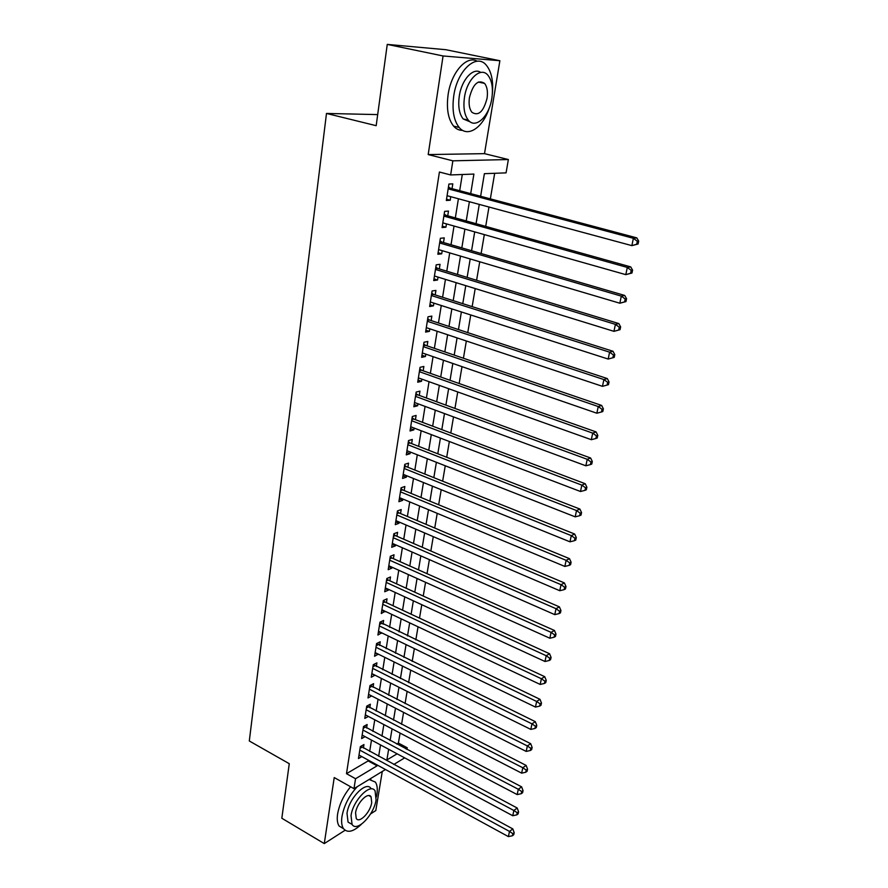 <?xml version="1.0" encoding="UTF-8"?>
<svg xmlns="http://www.w3.org/2000/svg" width="888" height="888" viewBox="0 0 888 888"><rect width="100%" height="100%" fill="white"/><g stroke="black" fill="none" stroke-linecap="round" stroke-linejoin="round"><path stroke-width="1.33" d="M396.747 744.055L398.39 743.078L407.215 747.763L406.926 749.45M370.596 813.896L375.802 810.555L382.273 771.472M385.481 769.519L353.979 788.666L334.232 777.555L324.275 843.6L281.829 818.248L289.266 763.702L249.306 740.981L326.484 113.442L376.179 125.685L387.257 44.4L445.854 49.706L499.877 60.728L443.068 55.966L428.194 154.579L452.869 160.828L508.369 159.54L506.071 172.86L484.382 173.682L480.63 196.27M428.194 154.579L484.504 153.646L499.877 60.728M484.504 153.646L508.369 159.54M398.39 743.078L400.077 733.077M401.565 724.331L403.585 712.365M405.061 703.618L407.126 691.386M408.602 682.65L410.722 670.129M412.187 661.416L414.352 648.606M415.828 639.904L418.037 626.795M419.513 618.115L421.778 604.695M423.243 596.037L425.563 582.306M427.017 573.67L429.392 559.629M430.846 551.004L433.277 536.63M434.732 528.038L437.218 513.331M438.661 504.761L441.203 489.721M442.646 481.163L445.254 465.778M446.697 457.253L449.35 441.503M450.793 433.011L453.513 416.894M454.945 408.436L457.731 391.941M459.151 383.516L462.004 366.644M463.425 358.241L466.344 340.981M467.754 332.623L470.74 314.963M472.15 306.626L475.202 288.556M476.601 280.264L479.731 261.771M481.118 253.524L484.315 234.599M485.703 226.396L488.977 207.026M490.354 198.868L494.683 173.293M324.275 843.6L345.077 830.258M387.257 44.4L443.068 55.966M363.403 748.029L363.958 744.544L360.35 746.608L358.463 758.552L361.816 756.598M366.578 728.027L367.133 724.497L363.514 726.506L361.605 738.594L365.068 736.64M369.785 707.78L370.351 704.206L366.711 706.16L364.79 718.403L368.387 716.427M373.038 687.279L373.604 683.66L369.963 685.558L368.009 697.946L371.661 695.937M376.323 666.522L376.901 662.859L373.249 664.69L371.273 677.244L374.958 675.158M379.653 645.498L380.242 641.791L376.568 643.567L374.57 656.276L378.288 654.123M383.028 624.209L383.616 620.457L379.942 622.166L377.911 635.031L381.662 632.822M386.447 602.652L387.046 598.845L383.35 600.488L381.296 613.53L385.081 611.233M389.899 580.808L390.509 576.956L386.813 578.532L384.726 591.741L388.422 590.132L388.544 589.377M393.406 558.685L394.028 554.789L390.309 556.288L388.2 569.674L391.908 568.12L392.052 567.232M396.958 536.274L397.591 532.323L393.861 533.755L391.719 547.308L395.449 545.831L395.604 544.799M400.555 513.564L401.187 509.568L397.458 510.922L395.293 524.653L399.023 523.254L399.212 522.066M404.207 490.565L404.85 486.502L401.099 487.79L398.901 501.698L402.653 500.377L402.863 499.034M407.892 467.243L408.547 463.136L404.784 464.335L402.564 478.443L406.327 477.189L406.56 475.691M411.644 443.623L412.298 439.449L408.524 440.581L406.282 454.867L410.045 453.701L410.312 452.036M415.44 419.669L416.106 415.451L412.321 416.494L410.034 430.98L413.819 429.892L414.108 428.06M419.28 395.404L419.957 391.12L416.161 392.074L413.852 406.76L417.638 405.761L417.959 403.763M423.176 370.796L423.865 366.455L420.057 367.321L417.715 382.217L421.511 381.296L421.856 379.121M427.128 345.854L427.827 341.458L424.009 342.235L421.634 357.331L425.441 356.499L425.818 354.146M431.135 320.568L431.846 316.106L428.016 316.794L425.607 332.101L429.426 331.357L429.836 328.815M435.198 294.916L435.919 290.398L432.079 290.986L429.637 306.515L433.466 305.861L433.899 303.141M439.327 268.92L440.048 264.324L436.197 264.824L433.721 280.564L437.562 280.009L438.028 277.089M443.501 242.546L444.244 237.895L440.381 238.284L437.862 254.257L441.713 253.802L442.213 250.682M447.741 215.795L448.484 211.078L444.611 211.366L442.069 227.561L445.931 227.206L446.453 223.887M470.707 193.628L473.903 174.07L450.649 174.947L439.416 172.028L346.486 773.681L368.154 760.916L368.276 760.128M369.674 751.415L371.495 740.081M372.893 731.379L374.758 719.78M376.146 711.088L378.055 699.222M379.442 690.553L381.396 678.41M382.784 669.752L384.781 657.331M386.169 648.684L388.211 635.975M389.588 627.35L391.675 614.352M393.062 605.749L395.193 592.44M396.57 583.86L398.756 570.251M400.133 561.682L402.375 547.763M403.74 539.227L406.027 524.986M407.392 516.461L409.734 501.898M411.1 493.406L413.486 478.499M414.851 470.03L417.293 454.789M418.648 446.342L421.156 430.758M422.51 422.344L425.063 406.393M426.418 398.013L429.037 381.685M430.369 373.337L433.055 356.643M434.387 348.329L437.129 331.257M438.461 322.977L441.269 305.505M442.59 297.258L445.454 279.387M446.775 271.184L449.716 252.891M451.026 244.744L454.023 226.029M455.333 217.915L458.408 198.768M459.695 190.698L462.293 174.514M452.036 188.656L452.802 183.872L448.917 184.049L446.331 200.488L450.205 200.244L450.76 196.703M377.689 114.596L326.484 113.442M353.979 788.666L355.544 778.732L377.111 765.811L377.245 765.023M346.486 773.681L355.544 778.732M450.649 174.947L452.869 160.828M404.684 757.853L393.795 764.468M388.655 749.272L386.879 759.95L397.136 753.812M405.583 748.739L407.215 747.763M479.276 204.407L476.068 223.698M474.703 231.879L471.572 250.738M470.196 258.952L467.132 277.389M465.767 285.647L462.77 303.652M461.383 311.954L458.463 329.559M457.076 337.895L454.212 355.1M452.825 363.47L450.027 380.286M448.629 388.689L445.887 405.128M444.488 413.564L441.813 429.626M440.415 438.095L437.795 453.79M436.385 462.293L433.832 477.633M432.412 486.158L429.925 501.154M428.504 509.701L426.062 524.364M424.631 532.944L422.255 547.263M420.823 555.866L418.492 569.874M417.06 578.488L414.785 592.174M413.353 600.81L411.122 614.196M409.679 622.854L407.503 635.93M406.071 644.599L403.94 657.386M402.497 666.067L400.421 678.565M398.967 687.268L396.936 699.478M395.493 708.202L393.506 720.135M392.052 728.859L390.11 740.525M378.665 756.287L380.53 744.921M381.951 736.196L383.86 724.564M385.281 715.85L387.235 703.951M388.655 695.249L390.642 683.072M392.063 674.392L394.106 661.926M395.526 653.257L397.602 640.514M399.023 631.868L401.154 618.825M402.564 610.189L404.75 596.847M406.16 588.233L408.391 574.58M409.801 565.989L412.076 552.025M413.486 543.456L415.817 529.17M417.216 520.623L419.613 506.005M421.001 497.48L423.454 482.528M424.841 474.037L427.339 458.741M428.726 450.26L431.291 434.621M432.667 426.173L435.286 410.167M436.663 401.753L439.338 385.37M440.714 377L443.456 360.239M444.821 351.892L447.619 334.743M448.984 326.44L451.848 308.902M453.202 300.621L456.143 282.684M457.487 274.448L460.495 256.088M461.827 247.896L464.901 229.104M466.233 220.957L469.386 201.731M368.154 760.916L377.111 765.811M446.52 199.234L450.205 200.244M442.28 226.174L445.931 227.206M438.106 252.725L441.713 253.802M433.977 278.899L437.562 280.009M429.914 304.717L433.466 305.861M425.907 330.181L429.426 331.357M421.955 355.289L425.441 356.499M418.059 380.053L421.511 381.296M414.208 404.484L417.638 405.761M410.411 428.593L413.819 429.892M406.671 452.369L410.045 453.701M402.974 475.835L406.327 477.189M399.334 498.989L402.653 500.377M395.737 521.844L399.023 523.254M392.185 544.399L395.449 545.831M388.678 566.666L391.908 568.12M385.214 588.644L388.422 590.132M381.796 610.345L384.981 611.843M378.432 631.768L381.585 633.288M375.102 652.913L378.233 654.467M371.806 673.803L374.925 675.368M368.564 694.427L371.65 696.025M638.072 244.022L638.694 241.103L637.329 241.281L636.718 244.211L638.072 244.022L631.868 245.632L447.075 195.704M636.718 244.211L631.868 245.632L633.388 238.306L636.796 237.873L450.283 188.189L448.462 186.924M448.163 188.855L633.388 238.306L637.329 241.281M638.694 241.103L636.796 237.873M492.329 94.017C493.528 81.308 491.541 71.739 486.38 65.279C476.545 52.703 457.198 70.385 453.746 95.937C451.903 109.946 453.701 120.446 459.163 127.439C467.776 138.117 483.25 127.495 489.443 107.415M477.178 61.25C466.7 54.878 451.148 72.45 448.107 94.672C446.287 108.647 448.118 119.136 453.601 126.118C456.21 129.071 459.218 130.481 462.637 130.347M470.274 121.911L463.17 118.937C459.218 113.875 457.919 106.283 459.274 96.17C461.56 79.731 473.249 66.989 480.741 72.439M491.808 98.501C493.284 88.267 491.996 80.519 487.945 75.28C480.874 66.2 466.999 78.977 464.468 97.336C463.103 107.47 464.38 115.074 468.309 120.135C475.546 129.359 489.188 116.539 491.808 98.501M469.452 97.547C468.553 104.096 469.375 109.002 471.928 112.288C478.454 116.417 483.494 111.755 487.057 98.302C488 91.719 487.168 86.747 484.571 83.383C478.066 79.276 473.026 83.994 469.452 97.547M376.379 796.991L376.845 794.616C377.722 789.088 377.245 784.914 375.402 782.106L369.108 779.475M357.387 786.59C349.262 795.348 344.122 805.305 341.98 816.472C341.192 821.822 341.68 825.862 343.434 828.571C347.43 833.266 353.402 831.834 361.372 824.275M370.873 779.431L370.285 778.754M350.594 786.757C343.689 795.204 339.36 804.273 337.618 813.941C336.829 819.28 337.329 823.32 339.105 826.029L343.589 828.77M351.459 824.053L348.052 822.077L347.008 813.319C348.917 798.09 366.489 780.319 371.062 788.622M376.079 799.833L375.069 790.864C370.518 782.561 352.969 800.399 351.026 815.639L352.059 824.397C356.821 832.733 374.126 814.762 376.079 799.833M355.577 812.775L356.232 818.447C359.274 823.809 370.451 812.254 371.717 802.586L371.062 796.836C368.109 791.486 356.821 802.985 355.577 812.775M631.967 273.027L632.578 270.141L631.213 270.374L630.613 273.249L631.967 273.027L625.796 274.647L442.801 222.855M630.613 273.249L625.796 274.647L627.305 267.432L630.713 266.888L445.998 215.307L444.2 214.03M443.867 216.106L627.305 267.432L631.213 270.374M632.578 270.141L630.713 266.888M625.962 301.576L626.562 298.734L625.196 299.012L624.608 301.853L625.962 301.576L619.835 303.219L438.594 249.606M624.608 301.853L619.835 303.219L621.311 296.115L624.719 295.449L441.769 242.036L439.993 240.748M439.638 242.957L621.311 296.115L625.196 299.012M626.562 298.734L624.719 295.449M620.046 329.692L620.634 326.895L619.269 327.217L618.681 330.014L620.046 329.692L613.952 331.346L434.443 275.99M618.681 330.014L613.952 331.346L615.417 324.353L618.825 323.565L437.606 268.398L435.841 267.099M435.475 269.43L615.417 324.353L619.269 327.217M620.634 326.895L618.825 323.565M614.219 357.376L614.796 354.634L613.442 354.989L612.853 357.742L614.219 357.376L608.169 359.052L430.347 301.998M612.853 357.742L608.169 359.052L609.612 352.17L613.009 351.271L433.499 294.383L431.746 293.073M431.368 295.526L609.612 352.17L613.442 354.989M614.796 354.634L613.009 351.271M427.317 321.267L603.884 379.553L602.464 386.336L426.307 327.65M427.716 318.703L429.459 320.013L607.292 378.554L603.884 379.553L607.692 382.351L607.115 385.059L608.48 384.659L609.046 381.94L607.692 382.351M609.046 381.94L607.292 378.554M602.464 386.336L607.115 385.059M423.321 346.653L598.246 406.538L596.847 413.22L422.322 352.936M423.743 343.967L425.463 345.288L601.653 405.439L598.246 406.538L602.031 409.301L601.465 411.976L602.819 411.521L603.385 408.857L602.031 409.301M603.385 408.857L601.653 405.439M596.847 413.22L601.465 411.976M419.38 371.684L592.696 433.122L591.319 439.704L418.392 377.888M419.813 368.886L421.523 370.218L596.092 431.912L592.696 433.122L596.447 435.853L595.892 438.483L597.247 437.995L597.802 435.364L596.447 435.853M597.802 435.364L596.092 431.912M591.319 439.704L595.892 438.483M415.484 396.37L587.223 459.307L585.869 465.8L414.518 402.497M415.939 393.473L417.638 394.805L590.62 458.008L587.223 459.307L590.953 462.004L590.409 464.602L591.763 464.069L592.307 461.483L590.953 462.004M592.307 461.483L590.62 458.008M585.869 465.8L590.409 464.602M411.655 420.734L581.829 485.114L580.497 491.508L410.7 426.762M412.132 417.726L413.808 419.058L585.225 483.727L581.829 485.114L585.536 487.79L584.992 490.343L586.346 489.776L586.89 487.223L585.536 487.79M586.89 487.223L585.225 483.727M580.497 491.508L584.992 490.343M407.87 444.755L576.523 510.556L575.202 516.849L406.937 450.716M408.358 441.647L410.023 442.99L579.908 509.068L576.523 510.556L580.197 513.186L579.664 515.706L581.018 515.107L581.551 512.587L580.197 513.186M581.551 512.587L579.908 509.068M575.202 516.849L579.664 515.706M404.14 468.464L571.284 535.619L569.985 541.824L403.208 474.336M404.639 465.257L406.293 466.611L574.669 534.043L571.284 535.619L574.936 538.228L574.414 540.703L575.768 540.071L576.29 537.584L574.936 538.228M576.29 537.584L574.669 534.043M569.985 541.824L574.414 540.703M400.455 491.852L566.122 560.328L564.846 566.444L399.545 497.657M400.976 488.555L402.619 489.91L569.508 558.663L566.122 560.328L569.752 562.903L569.241 565.345L570.584 564.679L571.106 562.226L569.752 562.903M571.106 562.226L569.508 558.663M564.846 566.444L569.241 565.345M396.825 514.94L561.038 584.681L559.773 590.72L395.915 520.657M397.358 511.544L398.99 512.898L564.413 582.939L561.038 584.681L564.635 587.223L564.135 589.643L565.478 588.933L565.989 586.524L564.635 587.223M565.989 586.524L564.413 582.939M559.773 590.72L564.135 589.643M393.24 537.717L556.021 608.691L554.778 614.64L392.341 543.367M393.784 534.232L395.404 535.597L559.396 606.87L556.021 608.691L559.595 611.21L559.096 613.597L560.45 612.853L560.95 610.478L559.595 611.21M560.95 610.478L559.396 606.87M554.778 614.64L559.096 613.597M389.699 560.206L551.071 632.367L549.85 638.239L388.822 565.778M390.254 556.621L391.863 557.997L554.445 630.469L551.071 632.367L554.634 634.865L554.134 637.207L555.477 636.441L555.977 634.099L554.634 634.865M555.977 634.099L554.445 630.469M549.85 638.239L554.134 637.207M386.202 582.395L546.198 655.721L544.988 661.505L385.337 587.9M386.78 578.732L388.367 580.108L549.561 653.735L546.198 655.721L549.728 658.186L549.239 660.494L550.582 659.695L551.071 657.386L549.728 658.186M551.071 657.386L549.561 653.735M544.988 661.505L549.239 660.494M382.75 604.306L541.38 678.743L540.193 684.448L381.896 609.734M383.339 600.554L384.915 601.942L544.744 676.689L541.38 678.743L544.899 681.174L544.422 683.46L545.765 682.628L546.242 680.352L544.899 681.174M546.242 680.352L544.744 676.689M540.193 684.448L544.422 683.46M379.343 625.929L536.641 701.453L535.464 707.081L378.499 631.29M379.986 622.144L539.993 699.322L536.641 701.453L540.137 703.862L539.66 706.115L541.003 705.25L541.469 703.007L540.137 703.862M541.469 703.007L539.993 699.322M535.464 707.081L539.66 706.115M375.99 647.285L531.956 723.853L530.802 729.403L375.147 652.58M376.712 643.489L535.309 721.655L531.956 723.853L535.431 726.24L534.965 728.46L536.297 727.572L536.774 725.352L535.431 726.24M536.774 725.352L535.309 721.655M530.802 729.403L534.965 728.46M372.671 668.364L527.35 745.942L526.196 751.426L371.839 673.592M373.482 664.579L530.691 743.678L527.35 745.942L530.791 748.307L530.336 750.493L531.668 749.583L532.134 747.396L530.791 748.307M532.134 747.396L530.691 743.678M526.196 751.426L530.336 750.493M369.386 689.177L522.788 767.743L521.667 773.148L368.576 694.349M370.285 685.392L526.129 765.412L522.788 767.743L526.218 770.074L525.763 772.238L527.095 771.295L527.55 769.141L526.218 770.074M527.55 769.141L526.129 765.412M521.667 773.148L525.763 772.238M366.156 709.745L518.303 789.254L517.182 794.582L365.345 714.84M367.121 705.949L521.633 786.857L518.303 789.254L521.7 791.563L521.256 793.694L522.588 792.729L523.032 790.598L521.7 791.563M523.032 790.598L521.633 786.857M517.182 794.582L521.256 793.694M362.959 730.047L513.863 810.478L512.764 815.739L362.16 735.086M363.991 726.24L517.193 808.013L513.863 810.478L517.249 812.764L516.805 814.862L518.137 813.874L518.581 811.776L517.249 812.764M518.581 811.776L517.193 808.013M512.764 815.739L516.805 814.862M359.795 750.094L509.49 831.412L508.402 836.607L359.018 755.078M360.894 746.297L512.809 828.904L509.49 831.412L512.853 833.677L512.42 835.752L513.741 834.742L514.185 832.667L512.853 833.677M514.185 832.667L512.809 828.904M508.402 836.607L512.42 835.752M448.318 187.834L449.495 187.779M448.251 188.289L450.283 188.189M444.044 214.974L445.21 214.885M443.967 215.462L445.998 215.307M439.838 241.736L440.992 241.614M439.749 242.258L441.769 242.036M435.675 268.109L436.841 267.965M435.597 268.664L437.606 268.398M431.59 294.128L432.745 293.95M431.49 294.705L433.499 294.383M427.55 319.78L428.704 319.569M427.45 320.379L429.459 320.013M423.565 345.077L424.708 344.833M423.465 345.698L425.463 345.288M419.636 370.03L420.779 369.763M419.536 370.673L421.523 370.218M415.762 394.638L416.905 394.35M415.651 395.304L417.638 394.805M411.943 418.914L413.075 418.603M411.832 419.613L413.808 419.058M408.169 442.868L409.301 442.524M408.058 443.589L410.023 442.99M404.451 466.5L405.583 466.133M404.329 467.243L406.293 466.611M400.777 489.821L401.909 489.432M400.655 490.587L402.619 489.91M397.147 512.842L398.279 512.432M397.025 513.619L398.99 512.898M393.573 535.553L394.694 535.12M393.451 536.352L395.404 535.597M390.043 557.975L391.164 557.52M389.921 558.785L391.863 557.997M386.558 580.097L387.679 579.62M386.435 580.941L388.367 580.108M383.128 601.942L384.238 601.454M382.983 602.797L384.915 601.942M379.731 623.509L380.841 622.999M379.587 624.386L381.518 623.487M376.379 644.81L377.478 644.266M376.235 645.698L378.155 644.766M373.06 665.834L374.17 665.279M372.927 666.744L374.836 665.778M369.796 686.591L370.895 686.024M369.652 687.523L371.561 686.524M366.566 707.103L367.665 706.515M366.422 708.036L368.32 707.015M363.381 727.35L364.469 726.75M363.225 728.304L365.123 727.25M360.228 747.363L361.316 746.73M360.073 748.329L361.971 747.241M478.321 82.04L484.571 83.383M463.17 118.937L468.309 120.135M459.163 127.439L453.601 126.118M368.831 795.581L371.062 796.836M348.052 822.077L352.059 824.397M343.434 828.571L339.105 826.029"/></g></svg>

